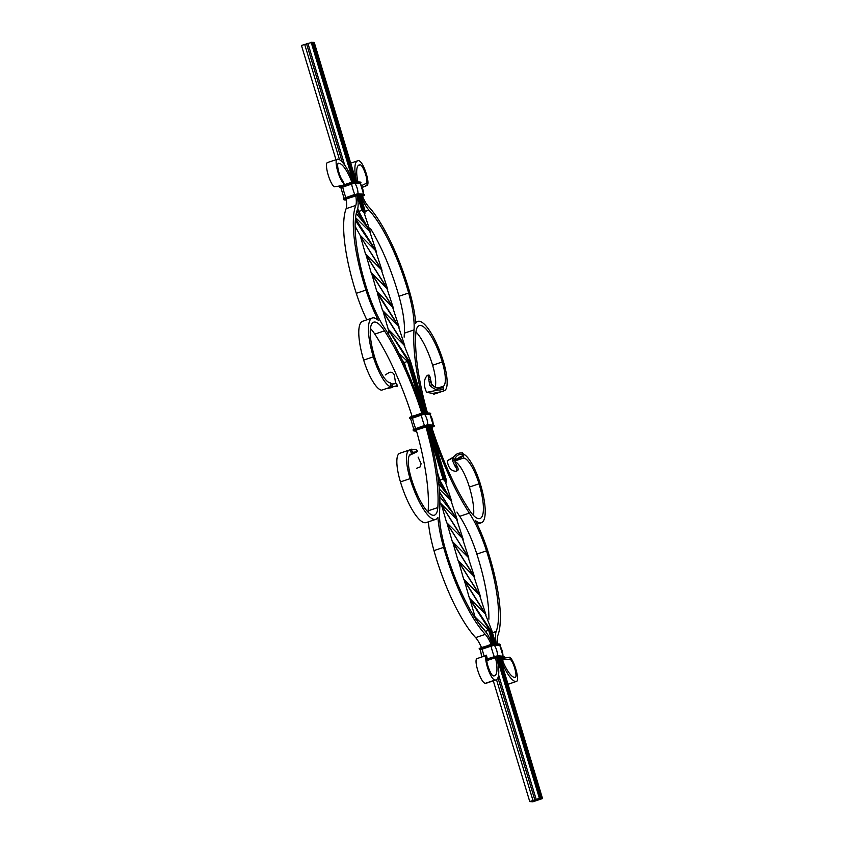 <?xml version="1.0" encoding="UTF-8"?>
<svg xmlns="http://www.w3.org/2000/svg" width="844" height="844" viewBox="0 0 844 844"><rect width="100%" height="100%" fill="white"/><g stroke="black" fill="none" stroke-linecap="round" stroke-linejoin="round"><path stroke-width="1.27" d="M534.252 800.819L535.128 800.597L534.305 800.84M535.581 800.017L536.678 799.648L535.581 800.017M535.845 799.964L536.573 799.764M542.534 798.551L539.411 798.318L529.758 801.568L532.87 801.8L542.534 798.551L500.081 657.94M536.615 800.017L537.343 799.817M536.531 800.07L537.058 799.795M536.784 800.101L537.67 799.848L536.784 800.101M534.104 800.576L533.155 800.893L534.104 800.555M536.014 800.049L536.763 799.785L536.014 800.049M538.978 799.004L537.248 799.574L538.978 799.004M533.883 800.734L534.59 800.566L533.883 800.734M535.054 799.975L536.256 799.627L535.054 799.975M425.007 412.642L409.593 361.601L408.264 361.833M446.065 482.568L446.149 479.297L445.104 479.223L429.29 426.832M445.801 482.23L445.104 479.223L443.775 479.455M446.149 479.297L430.324 426.906M426.041 412.716L410.638 361.686L409.593 361.601L388.219 329.255L383.102 311.373M445.537 481.892L444.06 479.139L428.246 426.748M423.994 412.663L408.549 361.527L407.515 361.443L398.938 353.341M387.438 289.007L365.399 253.643L360.272 235.761M364.629 213.395L359.533 195.797M364.903 213.732L364.977 210.462L362.614 210.61M410.638 361.686L404.033 345.048L388.219 329.255M387.712 289.344L381.214 269.436L365.399 253.643M495.797 643.75L491.799 630.521L490.765 630.447L469.391 598.101L464.263 580.218M468.61 557.852L446.571 522.478L441.433 504.596M491.799 630.521L485.205 613.883L469.391 598.101M468.874 558.19L462.375 538.282L446.571 522.478M444.06 479.139L443.026 479.065L427.201 426.674M423.034 412.853L407.515 361.443L404.297 362.53L402.282 360.209M355.25 181.608L313.208 42.358L311.879 42.59M356.295 181.682L314.242 42.432L313.208 42.358M364.977 210.462L360.578 195.871M407.103 359.206L391.373 334.678M384.263 283.595L368.533 259.055M404.308 345.386L383.155 311.752M381.477 269.774L360.325 236.141M485.479 614.221L464.327 580.598M462.649 538.609L441.496 504.976M494.753 643.677L490.765 630.447L489.436 630.679M488.265 628.052L472.545 603.523M465.424 552.43L449.704 527.901M541.489 798.466L499.036 657.866M388.694 334.657L388.799 330.278M393.431 308.26L386.9 288.342L371.096 272.549L365.979 254.656M370.6 232.649L364.091 212.72L361.854 210.23L357.455 195.639M364.365 213.057L362.899 210.304L358.637 211.306L357.75 208.384M408.549 361.527L388.862 330.658M387.174 288.68L366.032 255.036M451.772 501.484L445.263 481.565L443.026 479.065L439.808 480.152L437.192 471.511M406.08 368.459L404.297 362.53L402.947 363.089M493.751 643.698L489.72 630.362L469.971 599.113M468.346 557.515L447.151 523.502M489.72 630.362L488.676 630.289L475.088 616.996L470.024 599.504M474.602 577.096L468.072 557.188L452.257 541.394L447.204 523.881M354.237 181.629L312.164 42.274L301.466 45.449L335.965 159.695M401.396 340.322L382.511 310.36L377.468 293.628L398.6 326.47M378.566 264.71L363.057 240.551L355.102 226.308M482.557 609.157L463.683 579.195L458.566 561.302M459.737 533.545L439.903 502.391M362.899 210.304L358.489 195.713M353.277 181.819L311.13 42.2M393.167 307.923L371.096 272.549M370.337 232.311L358.637 211.306L357.286 211.876L356.959 210.778M451.508 501.146L439.808 480.152L438.458 480.711L448.312 495.744M492.791 643.888L488.676 630.289L485.458 631.375L478.253 622.429L475.088 616.996M474.328 576.758L452.257 541.394M540.455 798.392L498.002 657.782M539.411 798.318L496.958 657.708M339.52 159.738L304.684 44.373M344.668 165.044L307.902 43.287M404.582 345.723L385.666 315.804M381.752 270.112L362.836 240.171M485.743 614.559L466.837 584.639M462.923 538.957L443.997 509.006M529.758 801.568L493.297 680.834M532.975 800.481L496.504 679.684M536.193 799.395L498.614 674.926M389.96 302.5L374.251 277.993M367.151 226.909L357.286 211.876L356.59 212.066M478.611 623.104L478.253 622.439M471.131 571.346L455.422 546.838M404.846 346.051L398.326 326.132L382.511 310.36M382.015 270.449L375.485 250.531L359.681 234.748M375.759 250.858L355.303 220.389M398.864 326.807L376.814 291.444L371.687 273.562M376.023 251.185L355.461 218.585M399.138 327.145L392.629 307.248L376.814 291.444M376.297 251.533L369.799 231.636L355.567 217.647M392.903 307.585L371.74 273.952M370.073 231.973L367.013 226.719L356.252 213.469M342.231 161.995L306.562 43.846M486.007 614.896L479.487 594.978L463.683 579.195M463.187 539.284L456.657 519.366L440.853 503.583M479.761 595.305L458.63 561.682M456.931 519.704L453.882 514.439L439.777 496.536M480.036 595.642L457.976 560.289L452.848 542.407M457.195 520.031L439.513 491.809M480.299 595.98L473.79 576.093L457.976 560.289M457.469 520.368L450.96 500.481L439.313 489.066M475.858 619.116L475.678 618.008M474.064 576.42L452.911 542.787M451.234 500.819L448.185 495.555L438.838 484.034M534.843 799.964L497.939 677.743M395.678 321.385L379.948 296.866M372.848 245.783L357.128 221.255M476.849 590.23L461.119 565.712M454.009 514.629L439.555 492.506M534.252 800.829L534.822 800.682L534.252 800.829M456.372 464.938L457.226 466.479L455.749 467.228L454.821 465.814L456.372 464.938L454.441 459.811C456.477 454.916 459.579 453.365 463.736 455.148L462.596 452.69M456.899 470.804C458.461 470.541 458.566 469.095 457.226 466.479M455.749 467.228C457.258 469.76 457.237 471.1 455.676 471.268C450.981 470.92 448.175 467.407 447.257 460.718L453.829 456.899M457.311 470.741L455.676 471.268M455.074 462.649L455.602 459.505L463.736 455.148L463.43 456.182L455.296 460.265M454.441 459.811L452.447 460.465L454.821 465.814M453.397 457.638L447.257 460.718M452.447 460.465C454.177 454.905 457.501 452.447 462.406 453.08L463.736 455.148L459.294 457.374M463.43 456.182L463.62 458.028L455.138 460.887M452.384 457.627L453.998 456.636M473.558 515.505A37.526 10.276 71.4 0 0 469.38 487.062A26.491 7.258 71.4 0 0 455.022 461.562M456.952 512.055A125.207 34.298 71.4 0 0 459.685 516.328A55.82 15.297 -108.6 0 1 476.849 554.097A88.303 24.191 -108.6 0 1 488.887 619.285M370.664 228.829A88.303 24.191 -108.6 0 1 399.001 296.265A55.82 15.297 -108.6 0 1 404.381 333.148A125.207 34.298 71.4 0 0 404.171 337.125M415.965 331.903A37.526 10.276 -108.6 0 1 432.603 365.252A26.491 7.258 -108.6 0 1 435.177 387.206M362.298 187.241L367.298 185.3L366.644 183.137C368.29 178.96 362.298 163.609 359.871 164.918A25.605 7.016 71.4 0 0 359.048 165.013A25.605 7.016 71.4 0 0 357.898 181.808M367.298 185.3C370.199 182.378 362.973 160.666 358.605 160.708A30.025 8.229 71.4 0 0 357.645 160.824A30.025 8.229 71.4 0 0 356.558 181.703M359.871 164.918L358.341 165.424M361.939 195.861L362.445 196.314A20.172 5.528 71.4 0 0 368.374 206.379A92.713 25.404 -108.6 0 1 410.036 293.385A60.23 16.5 -108.6 0 1 415.733 323.22A41.947 11.489 -108.6 0 1 417.812 321.416A41.947 11.489 -108.6 0 1 443.554 362.097A30.901 8.472 -108.6 0 1 444.313 390.698A30.901 8.472 -108.6 0 1 443.374 390.814M360.926 195.892A24.581 6.731 71.4 0 0 368.976 210.145A88.303 24.191 -108.6 0 1 408.654 293.005A55.82 15.297 -108.6 0 1 414.035 329.898A125.207 34.298 71.4 0 0 426.125 412.727M430.377 426.906A125.207 34.298 71.4 0 0 469.338 513.078A55.82 15.297 -108.6 0 1 486.503 550.847A88.303 24.191 -108.6 0 1 496.188 631.46A24.581 6.731 71.4 0 0 496.304 643.793M463.335 454.051A30.901 8.472 71.4 0 1 480.331 483.907A41.947 11.489 71.4 0 1 481.365 522.731A41.947 11.489 71.4 0 1 475.246 520.326A60.23 16.5 -108.6 0 1 487.716 550.668A92.713 25.404 -108.6 0 1 497.886 635.31A20.172 5.528 71.4 0 0 497.728 643.898M431.685 427.011A120.787 33.095 71.4 0 0 469.201 509.913A37.526 10.276 71.4 0 0 479.962 518.554A37.526 10.276 71.4 0 0 479.033 483.812A26.491 7.258 71.4 0 0 463.62 458.028M432.603 365.252L442.256 361.992A37.526 10.276 -108.6 0 0 419.225 325.605A37.526 10.276 -108.6 0 0 415.839 333.19A120.787 33.095 71.4 0 0 427.423 412.822M428.351 521.845A60.23 16.5 71.4 0 0 433.964 550.615A92.713 25.404 71.4 0 0 475.626 637.621A20.172 5.528 -108.6 0 1 481.502 647.58M435.842 519.324L426.188 522.584A41.947 11.489 -108.6 0 1 400.446 481.903L410.1 478.653A41.947 11.489 -108.6 0 0 435.842 519.324A41.947 11.489 -108.6 0 0 437.92 517.53A60.23 16.5 71.4 0 0 443.617 547.366A92.713 25.404 71.4 0 0 485.279 634.371A20.172 5.528 -108.6 0 1 491.166 644.331M496.789 657.698A30.025 8.229 -108.6 0 1 496.019 679.916L486.355 683.176A30.025 8.229 -108.6 0 1 485.395 683.292C481.027 683.334 473.8 661.622 476.702 658.7L486.366 655.45C483.464 658.373 490.68 680.074 495.059 680.032L485.395 683.292M496.019 679.916A30.025 8.229 -108.6 0 1 495.059 680.032M495.122 658.014L495.523 657.898A25.605 7.016 -108.6 0 1 494.605 675.738A25.605 7.016 -108.6 0 1 493.782 675.833C491.356 677.131 485.363 661.791 487.009 657.613L486.366 655.45M495.09 658.035L496.683 657.655L495.523 657.487M427.148 426.663A125.207 34.298 -108.6 0 1 439.618 510.852A55.82 15.297 71.4 0 0 444.999 547.735A88.303 24.191 71.4 0 0 484.678 630.605A24.581 6.731 -108.6 0 1 492.379 643.993M357.096 195.608A24.581 6.731 -108.6 0 1 357.476 209.28A88.303 24.191 71.4 0 0 367.151 289.903A55.82 15.297 71.4 0 0 384.315 327.672A125.207 34.298 -108.6 0 1 422.971 412.874M421.8 413.18A120.787 33.095 -108.6 0 0 384.463 330.837L374.799 334.087A120.787 33.095 -108.6 0 1 412.136 416.419M416.261 430.06A120.787 33.095 -108.6 0 1 428.161 510.81A37.526 10.276 -108.6 0 1 428.035 512.097M374.799 334.087A37.526 10.276 71.4 0 0 370.442 328.495M356.02 195.418L355.767 195.808A20.172 5.528 -108.6 0 1 355.778 205.43A92.713 25.404 71.4 0 0 365.937 290.083A60.23 16.5 71.4 0 0 378.418 320.425A41.947 11.489 71.4 0 0 372.288 318.009L362.635 321.269A41.947 11.489 71.4 0 0 363.669 360.093A30.901 8.472 71.4 0 0 381.646 390.171L391.299 386.921A30.901 8.472 71.4 0 1 373.322 356.833L363.669 360.093M355.767 195.808L346.103 199.068A20.172 5.528 -108.6 0 1 346.114 208.69A92.713 25.404 71.4 0 0 356.284 293.332A60.23 16.5 71.4 0 0 366.834 319.855M425.925 426.821A120.787 33.095 -108.6 0 1 437.814 507.56A37.526 10.276 -108.6 0 1 434.438 515.146A37.526 10.276 -108.6 0 1 411.397 478.748A26.491 7.258 -108.6 0 1 410.754 454.23A26.491 7.258 -108.6 0 1 411.598 454.135L410.015 454.663M372.288 318.009A41.947 11.489 71.4 0 0 373.322 356.833M384.463 330.837A37.526 10.276 71.4 0 0 373.702 322.197A37.526 10.276 71.4 0 0 374.62 356.938A26.491 7.258 71.4 0 0 390.033 382.722L391.299 386.921L392.565 387.47L391.922 383.988L390.033 382.722M327.651 162.502L337.79 159.157C333.19 158.44 339.045 180.046 343.888 183.549L343.234 181.386L343.888 183.549C344.637 184.287 343.803 185.005 341.377 185.712L334.224 186.798C329.392 183.296 323.537 161.689 328.137 162.407M337.79 159.157A30.025 8.229 -108.6 0 1 353.066 181.871M343.234 181.386C338.929 176.755 335.712 161.626 339.056 163.356A25.605 7.016 -108.6 0 1 351.885 182.198M486.46 655.176L487.009 657.613M410.332 449.936L411.598 454.135L412.568 452.373L411.207 449.187L410.332 449.936A30.901 8.472 -108.6 0 0 409.34 450.052L399.687 453.302A30.901 8.472 -108.6 0 0 400.446 481.903M410.1 478.653A30.901 8.472 -108.6 0 1 409.34 450.052M496.683 657.655L501.441 657.93M500.249 657.951A30.025 8.229 71.4 0 0 515.863 681.593L508.035 684.305M508.014 684.231L515.863 681.593C520.463 682.311 514.608 660.704 509.776 657.202L501.769 658.563M501.695 658.362A25.605 7.016 71.4 0 0 514.597 677.394L515.167 677.405M514.597 677.394C517.942 679.125 514.734 663.985 510.42 659.364L509.776 657.202M502.423 660.219L504.744 659.428L510.42 659.364M366.644 183.137L361.58 185.627M442.256 361.992A26.491 7.258 -108.6 0 1 442.91 386.52A26.491 7.258 -108.6 0 1 442.066 386.615L439.028 387.639M441.612 391.616L434.66 393.948A30.901 8.472 -108.6 0 1 433.668 394.064L432.782 393.399L443.322 391.268L443.374 387.132M439.998 391.943L433.668 394.064M416.63 449.63L416.145 449.884L417.516 451.065L417.221 451.667L416.598 449.652L411.207 449.187L409.498 450M409.414 455.401L417.221 451.667L412.568 452.373M420.017 466.996L416.525 468.336L420.017 466.996L421.114 463.778L418.086 457.089M385.465 388.884L397.271 385.634L397.44 386.447L396.596 383.355L391.922 383.988M389.401 372.352L385.275 374.958M395.467 382.195L394.306 374.979C393.04 372.341 391.099 371.592 388.483 372.731L389.179 372.426M393.293 383.988L396.596 383.355L397.271 385.634M395.815 386.552L397.429 385.993M386.067 388.715L392.565 387.47M427.845 375.169L429.111 375.084L430.419 377.679L428.741 377.785L427.845 375.169L426.874 375.865C423.551 380.074 423.466 385.571 426.621 392.365L432.782 393.399M428.741 377.785L428.71 379.325L430.514 379.272L430.419 377.679M430.514 379.272L431.822 384.917C436.506 388.757 440.273 389.401 443.111 386.837L442.783 387.797M439.323 387.586L443.111 386.837L443.079 389.063C438.975 391.11 434.544 389.875 429.786 385.381L428.71 379.325M431.822 384.917L429.786 385.381M438.49 389.981L426.621 392.365M430.134 414.763L430.05 414.636A19.096 18.241 94.3 0 1 433.215 425.123L427.792 424.827M430.039 414.636L424.585 414.225A19.096 18.241 94.3 0 1 427.76 424.711L424.511 425.671M433.626 425.228L428.689 425.102L428.541 426.072L415.965 429.944L414.056 430.957L416.567 431.147M434.312 425.576L428.319 424.796L424.416 425.703L428.161 424.817L424.426 426.104L424.817 426.958M432.096 427.507L434.28 425.935L428.815 425.524L415.965 429.944M434.006 426.484L428.541 426.072M431.801 427.38L425.365 426.99M429.944 413.043L425.007 412.916L424.859 413.898L410.648 418.793M430.64 413.391L424.637 412.611L420.745 413.518L424.479 412.632L420.755 413.929L421.135 414.773M430.767 413.813L430.155 414.636L430.598 413.75L425.133 413.338L412.283 417.759M430.324 414.309L424.859 413.898M430.145 414.362L424.68 413.961L421.314 415.005A19.096 5.233 71.4 0 0 424.479 425.492L415.659 428.647M424.416 425.703L415.564 428.678L424.426 426.104L415.575 429.09L413.36 430.609L414.056 430.957M426.927 426.621L416.493 429.976L425.344 426.99M420.745 413.518L411.904 416.493L420.755 413.929L411.904 416.904L409.688 418.424L410.374 418.772M424.68 413.961L412.463 417.98A19.096 5.233 71.4 0 0 415.628 428.467L413.834 429.469M415.564 428.678L413.233 430.187C412.632 429.934 413.412 429.427 415.564 428.678L413.676 429.691M411.893 416.503L409.562 418.002C408.95 417.748 409.73 417.242 411.893 416.503L409.994 417.516M421.198 414.784L410.659 418.814L413.824 429.322M416.482 429.976L415.955 429.944M412.347 417.759L410.564 418.708M415.659 430.419L416.377 430.472M430.05 414.626L433.225 425.165M364.988 211.485L368.976 210.145M399.001 296.265L408.654 293.005M404.381 333.148L414.035 329.898M459.685 516.328L469.338 513.078M476.849 554.097L486.503 550.847M479.751 648.551L481.629 647.538M485.279 634.371L475.626 637.621M443.617 547.366L433.964 550.615M437.814 507.56L428.161 510.81M365.937 290.083L356.284 293.332M355.778 205.43L346.114 208.69M479.476 649.099L479.308 649.036C478.706 648.783 479.487 648.276 481.639 647.538L494.236 643.666L500.386 644.426M499.701 644.077L494.394 643.645L490.501 644.964L494.763 643.951L500.355 644.784L499.901 645.66L500.513 644.848M490.491 644.552L481.65 647.939L490.501 644.964L494.89 644.373L494.616 644.932L500.081 645.344M480.363 649.753L494.436 644.995L499.796 645.66A19.096 18.241 94.3 0 1 502.971 656.157L502.982 656.199M494.436 644.995L499.891 645.396M502.148 658.067L496.483 657.666M503.372 656.263L498.076 655.83L486.798 659.217L497.918 655.851L498.298 657.107L503.752 657.518L501.853 658.542L504.195 657.033L503.541 656.242L504.068 656.611M494.173 656.737L494.31 657.56L498.572 656.558L504.195 657.033M486.788 659.628L498.445 656.136L503.91 656.548L503.752 657.518M490.944 645.818L491.06 646.04A19.096 5.233 71.4 0 0 494.236 656.526L497.549 655.862M482.093 648.793L494.341 645.259A19.096 18.241 94.3 0 1 497.506 655.746L503.098 656.21L499.922 645.713M479.603 649.521L479.308 649.036L481.65 647.939L494.616 644.932M486.809 660.092L494.31 657.56L498.298 657.107M486.798 659.027L494.267 656.706M480.405 649.859L479.434 649.458L481.776 648.361L490.892 645.808M486.84 660.599L494.563 657.993M480.531 649.912L482.209 649.015A19.096 5.233 71.4 0 0 484.076 655.894M479.972 649.827L482.04 648.793M492.463 632.715L496.188 631.46M503.129 659.966L502.623 658.288M504.227 657.74L504.744 659.428M361.686 185.596L361.886 186.281M479.033 483.812L469.38 487.062M362.203 196.293L356.97 195.597M362.498 196.42L364.249 195.449L358.784 195.038L346.209 198.91L344.299 199.922L346.262 200.07L344.299 199.922M363.869 194.194L364.692 194.964L359.059 194.489L358.784 195.038M364.249 195.449L364.397 194.479L358.932 194.067L355.06 195.924M364.566 194.542L358.563 193.761L354.67 194.669L358.932 194.067L354.68 195.07L346.209 198.91M360.293 183.591L360.304 183.602A19.096 18.241 94.3 0 1 363.469 194.088L358.046 193.793M360.282 183.602L354.839 183.19A19.096 18.241 94.3 0 1 358.004 193.677L354.765 194.637M357.181 195.586L362.329 195.966M360.188 182.009L355.261 181.882L355.113 182.863L340.902 187.758M360.884 182.357L354.891 181.576L350.988 182.483L354.733 181.597L350.998 182.895L351.378 183.739M360.399 183.591L360.852 182.715L355.387 182.304L342.527 186.724M360.567 183.264L355.113 182.863M360.388 183.327L354.923 182.926L351.558 183.971A19.096 5.233 71.4 0 0 354.723 194.458L345.913 197.612M354.649 194.669L345.829 197.644L354.68 195.07L345.829 198.055L343.613 199.574L344.141 199.944M350.977 182.494L342.147 185.458L350.998 182.895L342.147 185.87L339.932 187.389L340.628 187.737M354.923 182.926L342.706 186.946A19.096 5.233 71.4 0 0 345.871 197.433L344.078 198.435M345.829 197.644L343.487 199.152C342.875 198.899 343.656 198.393 345.808 197.644M342.147 185.458L339.805 186.967C339.204 186.714 339.974 186.207 342.137 185.469L340.248 186.482M351.442 183.749L340.902 187.779L344.078 198.287M345.797 197.654L343.919 198.656M342.59 186.724L340.459 187.758M475.731 618.399L475.752 619.19M432.233 427.043L426.779 426.642M415.902 429.839L416.493 429.976M413.898 430.978L416.577 431.178M432.107 427.497L434.438 425.998M357.645 160.824L350.703 163.166M480.405 649.848L481.681 656.695M365.895 186.102L362.319 187.305M481.365 522.731L477.166 524.145M415.649 322.155L417.812 321.416M443.353 391.025L444.313 390.698M360.42 183.644L363.595 194.152M362.361 196.462L364.692 194.964M360.399 183.602L361.01 182.779M430.63 381.351C430.472 382.976 432.054 384.959 435.388 387.301C436.19 387.892 438.057 387.881 441.001 387.269"/></g></svg>
